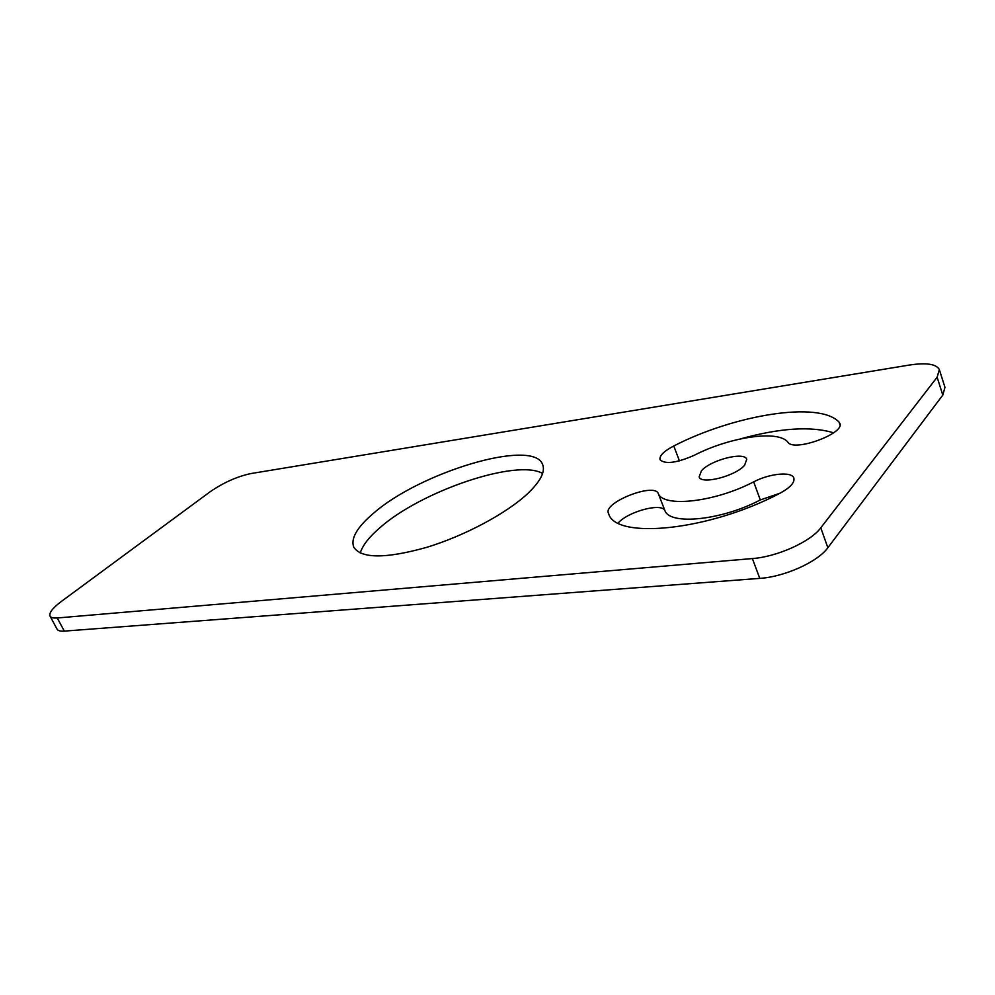 <?xml version="1.0" encoding="UTF-8"?>
<svg xmlns="http://www.w3.org/2000/svg" width="995" height="995" viewBox="0 0 995 995"><rect width="100%" height="100%" fill="white"/><g stroke="black" fill="none" stroke-linecap="round" stroke-linejoin="round"><path stroke-width="1.49" d="M939.355 369.642L944.964 387.353L942.8 395.09L827.852 547.735C817.853 561.839 784.52 576.851 759.77 578.381L64.314 631.116C60.409 631.39 57.996 630.743 57.088 629.188L50.073 616.179C48.83 612.957 52.611 608.02 61.441 601.378L210.206 491.717C223.589 482.55 237.196 476.481 251.026 473.545L909.343 365.053C926.395 362.478 936.407 364.008 939.355 369.642L937.128 377.217L820.788 527.81C810.651 541.728 777.157 556.802 752.382 558.568L57.25 617.982C53.344 618.293 50.956 617.696 50.073 616.179M360.24 553.046C362.478 545.546 368.983 537.151 379.754 527.86C420.748 491.294 516.542 458.508 542.611 473.433M740.268 438.932C779.993 427.974 811.087 425.947 833.574 432.825M618.144 523.034C628.131 511.467 661.998 502.413 664.946 510.709L658.242 493.47C663.143 507.786 714.796 502.264 753.675 481.854C769.458 473.508 791.809 471.232 793.836 478.023C794.918 482.575 790.167 487.724 779.558 493.47C708.117 531.119 615.221 539.613 608.641 513.669L608.418 513.121C603.132 502.574 654.051 482.438 658.242 493.47M664.946 510.709C669.996 525.422 721.611 520.373 760.304 499.95L780.167 493.159M373.237 513.495C419.654 472.389 532.972 438.036 542.573 464.379C545.521 471.481 540.633 481.132 527.935 493.358C506.965 513.184 464.702 535.832 426.407 547.437C385.637 558.78 361.434 558.717 353.797 547.25C350.476 538.643 356.956 527.387 373.237 513.495M694.386 455.237C729.571 436.979 778.587 429.566 787.978 442.302C793.948 452.14 845.228 433.472 839.83 423.335L839.071 422.154C819.333 400.624 734.123 414.853 673.764 445.971C663.789 451.232 659.212 455.822 660.046 459.727C665.145 464.503 676.6 463.011 694.386 455.237M701.45 470.784C710.567 459.988 744.608 451.257 746.735 459.342L744.646 465.162C735.778 476.132 700.965 484.963 699.137 476.866L701.45 470.784M942.8 395.09L937.128 377.217M827.852 547.735L820.788 527.81M759.77 578.381L752.382 558.568M64.314 631.116L57.25 617.982M760.304 499.95L753.675 481.854M840.004 424.89L839.071 422.154M679.436 460.872L673.764 445.971"/></g></svg>
